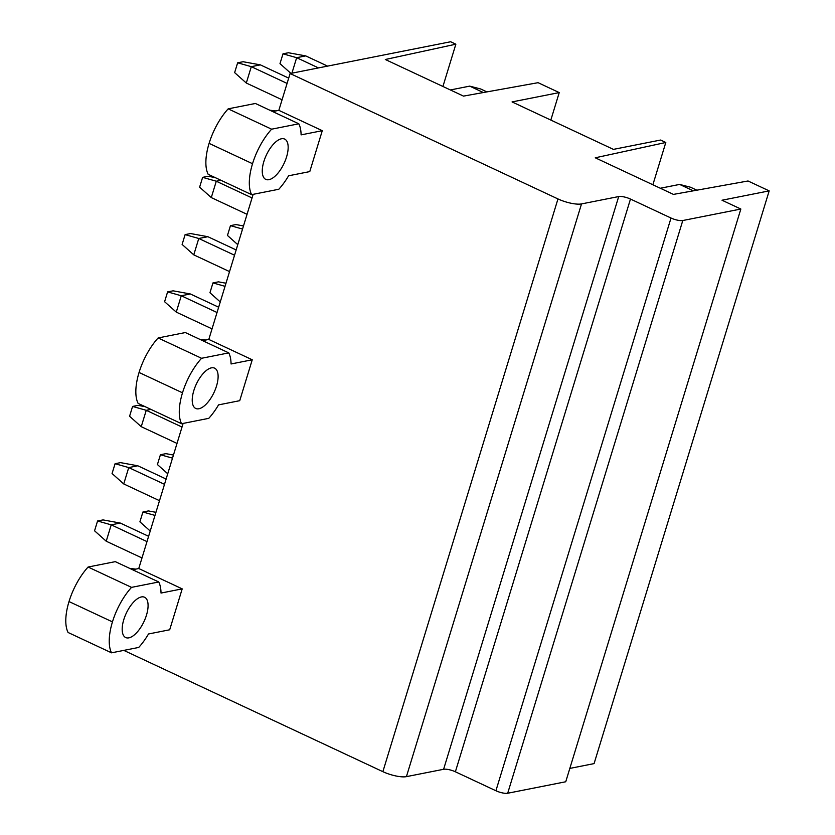 <?xml version="1.0" encoding="UTF-8"?>
<svg xmlns="http://www.w3.org/2000/svg" width="835" height="835" viewBox="0 0 835 835"><rect width="100%" height="100%" fill="white"/><g stroke="black" fill="none" stroke-linecap="round" stroke-linejoin="round"><path stroke-width="1.25" d="M455.858 44.192L450.639 41.75L290.1 73.532L557.968 198.939L382.868 771.665A17.806 4.916 -163 0 0 406.415 776.644L443.604 769.285A8.903 2.453 -163 0 1 455.378 771.78L495.917 790.755A8.903 2.453 -163 0 0 507.69 793.25L565.744 781.758L740.843 209.032L722.014 200.223L769.181 190.881L748.035 180.986L673.459 194.398L595.272 157.794L665.808 142.482L660.589 140.04L613.422 149.381L512.064 101.922L559.231 92.591L538.084 82.686L463.508 96.108L385.321 59.504L455.858 44.192L442.926 86.475M740.843 209.032L682.79 220.523A8.903 2.453 -163 0 1 671.016 218.029L630.477 199.054A8.903 2.453 -163 0 0 618.704 196.559L581.515 203.917A17.806 4.916 -163 0 1 557.968 198.939M569.825 768.409L594.082 763.607L769.181 190.881M123.82 650.392L382.868 771.665M68.084 632.492A44.505 19.581 -64.9 0 1 69.013 601.555A44.505 19.581 -64.9 0 1 88.093 567.028L115.303 561.642L158.744 581.985L131.533 587.37A44.505 19.581 115.1 0 0 112.454 621.887A44.505 19.581 115.1 0 0 111.525 652.824L68.084 632.492M132.608 569.752L138.756 568.531L183.126 423.418M138.119 403.399A44.505 19.581 -64.9 0 1 139.059 372.462A44.505 19.581 -64.9 0 1 158.128 337.945L185.339 332.549L228.78 352.892L201.569 358.278A44.505 19.581 115.1 0 0 182.5 392.805A44.505 19.581 115.1 0 0 181.56 423.731L138.119 403.399M202.654 340.659L208.802 339.438L253.162 194.325M251.596 194.638L208.165 174.306A44.505 19.581 -64.9 0 1 209.094 143.37A44.505 19.581 -64.9 0 1 228.174 108.853L271.615 129.185A44.505 19.581 115.1 0 0 252.535 163.712A44.505 19.581 115.1 0 0 251.596 194.638L278.806 189.253A44.631 19.633 115.1 0 0 288.597 175.788L309.775 171.593L322.279 130.688L301.101 134.873A44.631 19.633 115.1 0 0 298.826 123.799L271.615 129.185M298.826 123.799L255.385 103.467L228.174 108.853M290.1 73.532L278.838 110.345L272.69 111.566M208.802 339.438L252.243 359.781L239.728 400.685L218.551 404.881A44.631 19.633 115.1 0 1 208.771 418.345L181.56 423.731M138.756 568.531L182.197 588.863L169.693 629.778L148.515 633.974A44.631 19.633 115.1 0 1 138.725 647.438L111.525 652.824M278.838 110.345L322.279 130.688M652.876 184.765L665.808 142.482M550.829 120.073L559.231 92.591M88.093 567.028L131.533 587.37M182.197 588.863L161.019 593.059A44.631 19.633 115.1 0 0 158.744 581.985M158.128 337.945L201.569 358.278M252.243 359.781L231.065 363.966A44.631 19.633 115.1 0 0 228.78 352.892M193.835 390.55A22.253 9.79 115.1 0 0 195.734 408.461A22.253 9.79 115.1 0 0 216.505 386.062A22.253 9.79 115.1 0 0 214.605 368.151A22.253 9.79 115.1 0 0 193.835 390.55M146.469 615.155A22.253 9.79 115.1 0 0 144.57 597.244A22.253 9.79 115.1 0 0 123.789 619.643A22.253 9.79 115.1 0 0 125.699 637.554A22.253 9.79 115.1 0 0 146.469 615.155M263.87 161.468A22.253 9.79 115.1 0 0 265.77 179.379A22.253 9.79 115.1 0 0 286.551 156.98A22.253 9.79 115.1 0 0 284.641 139.069A22.253 9.79 115.1 0 0 263.87 161.468M129.769 568.416L135.834 569.115M155.947 512.314L148.348 510.926L142.91 512.012L139.904 521.823L150.227 531.029M142.91 512.012L154.997 515.425M146.991 541.602L111.222 524.85L97.559 520.988L94.564 530.809L106.222 541.216L111.222 524.85L120.292 523.054L148.609 536.31M106.222 541.216L141.992 557.957M97.559 520.988L103.008 519.913L120.292 523.054M173.461 455.044L165.862 453.655L160.424 454.741L157.418 464.552L167.731 473.758M160.424 454.741L172.511 458.154M164.505 484.321L128.736 467.579L115.073 463.717L112.067 473.529L123.737 483.945L128.736 467.579L137.806 465.784L166.123 479.039M123.737 483.945L159.506 500.687M115.073 463.717L120.511 462.632L137.806 465.784M182.02 427.05L146.25 410.309L132.577 406.436L129.582 416.258L141.24 426.675L146.25 410.309L150.905 409.38M141.24 426.675L177.01 443.416M132.577 406.436L138.025 405.361L145.06 406.645M199.805 339.323L205.869 340.022M225.993 283.222L218.394 281.844L212.956 282.919L209.95 292.741L220.263 301.946M212.956 282.919L225.032 286.332M217.037 312.509L181.268 295.757L167.605 291.895L164.599 301.717L176.268 312.123L181.268 295.757L190.338 293.962L218.655 307.217M176.268 312.123L212.038 328.865M167.605 291.895L173.043 290.82L190.338 293.962M243.496 225.951L235.908 224.563L230.46 225.648L227.464 235.46L237.777 244.665M230.46 225.648L242.547 229.061M234.541 255.228L198.772 238.486L185.109 234.625L182.113 244.436L193.772 254.852L198.772 238.486L207.842 236.691L236.159 249.947M193.772 254.852L229.541 271.594M185.109 234.625L190.557 233.549L207.842 236.691M252.055 197.958L216.286 181.216L202.623 177.354L199.617 187.165L211.286 197.582L216.286 181.216L220.951 180.287M211.286 197.582L247.056 214.324M202.623 177.354L208.061 176.268L215.096 177.552M269.851 110.23L275.915 110.93M483.361 92.539L469.677 86.13L450.368 89.961M291.926 73.167L296.655 57.688L305.725 55.893L327.56 66.111M290.893 73.376L279.986 63.648L282.992 53.826L296.655 57.688L318.49 67.906M469.677 86.13L480.647 88.969L486.909 91.902M282.992 53.826L288.43 52.751L305.725 55.893M287.073 83.416L251.304 66.664L237.641 62.802L234.635 72.624L246.304 83.03L251.304 66.664L260.374 64.869L288.691 78.125M693.311 190.829L679.627 184.42L660.318 188.251M246.304 83.03L282.073 99.782M696.86 190.192L690.597 187.259L679.627 184.42M237.641 62.802L243.079 61.727L260.374 64.869M581.515 203.917L406.415 776.644M618.704 196.559L443.604 769.285M630.477 199.054L455.378 771.78M671.016 218.029L495.917 790.755M682.79 220.523L507.69 793.25M69.013 601.555L112.454 621.887M139.059 372.462L182.5 392.805M209.094 143.37L252.535 163.712"/></g></svg>
